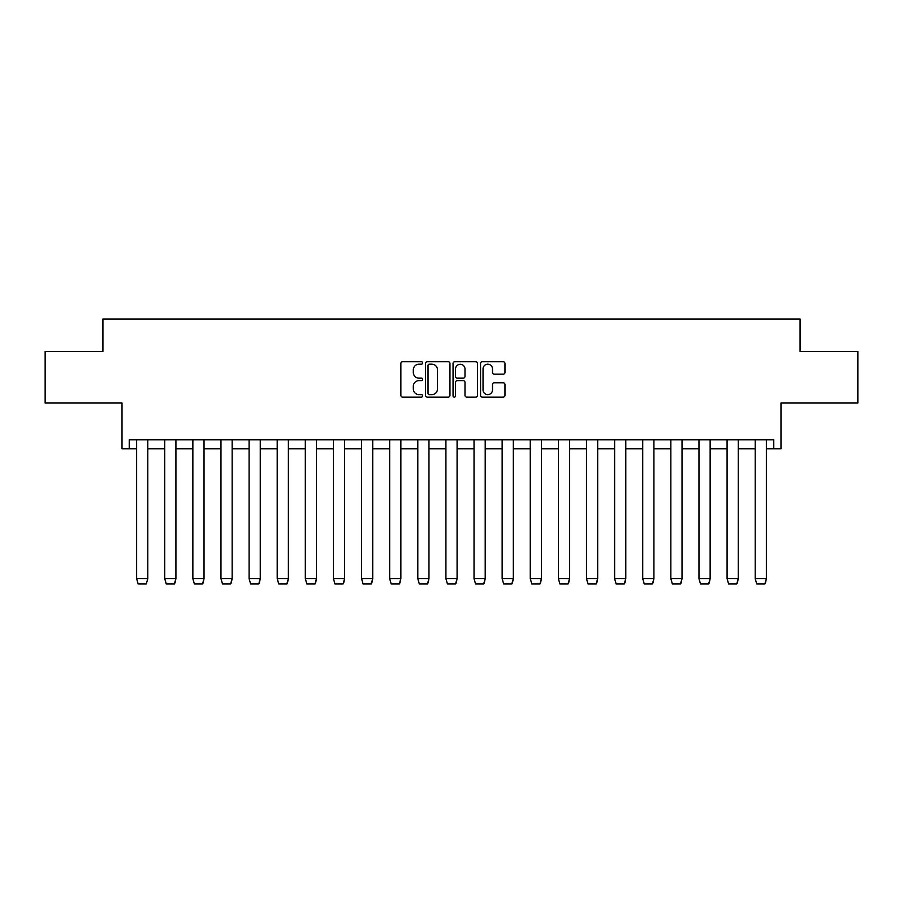 <?xml version="1.0" encoding="UTF-8"?>
<svg xmlns="http://www.w3.org/2000/svg" width="903" height="903" viewBox="0 0 903 903"><rect width="100%" height="100%" fill="white"/><g stroke="black" fill="none" stroke-linecap="round" stroke-linejoin="round"><path stroke-width="1.35" d="M422.66 362.95A1.242 1.242 0 0 0 421.419 361.708L402.625 361.708A1.772 1.772 0 0 0 400.853 363.48L400.853 395.322A1.772 1.772 0 0 0 402.625 397.094L421.419 397.094A1.242 1.242 0 0 0 422.66 395.853A1.242 1.242 0 0 0 421.419 394.622L418.992 394.622A5.666 5.666 0 0 1 413.326 388.956L413.326 386.303A5.666 5.666 0 0 1 418.992 380.637L421.419 380.637A1.242 1.242 0 0 0 422.66 379.407A1.242 1.242 0 0 0 421.419 378.165L418.992 378.165A5.666 5.666 0 0 1 413.326 372.499L413.326 369.846A5.666 5.666 0 0 1 418.992 364.191L421.419 364.191A1.242 1.242 0 0 0 422.66 362.95M129.231 448.791L129.231 439.784L773.769 439.784L773.769 448.791L780.982 448.791L780.982 403.02L857.85 403.02L857.85 351.47L800.081 351.47L800.081 319.019L102.919 319.019L102.919 351.47L45.15 351.47L45.15 403.02L122.018 403.02L122.018 448.791L136.624 448.791M503.208 374.181A1.772 1.772 0 0 0 504.969 372.42L504.969 363.48A1.772 1.772 0 0 0 503.208 361.708L482.326 361.708A1.772 1.772 0 0 0 480.554 363.48L480.554 395.322A1.772 1.772 0 0 0 482.326 397.094L503.208 397.094A1.772 1.772 0 0 0 504.969 395.322L504.969 384.531A1.772 1.772 0 0 0 503.208 382.77L494.268 382.77A1.772 1.772 0 0 0 492.496 384.531L492.496 389.882A4.729 4.729 0 0 1 487.767 394.622A4.729 4.729 0 0 1 483.037 389.882L483.037 368.921A4.729 4.729 0 0 1 487.767 364.191A4.729 4.729 0 0 1 492.496 368.921L492.496 372.42A1.772 1.772 0 0 0 494.268 374.181L503.208 374.181M449.954 363.48A1.772 1.772 0 0 0 448.181 361.708L427.311 361.708A1.772 1.772 0 0 0 425.539 363.48L425.539 395.322A1.772 1.772 0 0 0 427.311 397.094L448.181 397.094A1.772 1.772 0 0 0 449.954 395.322L449.954 363.48M454.819 361.708L475.689 361.708A1.772 1.772 0 0 1 477.461 363.48L477.461 395.322A1.772 1.772 0 0 1 475.689 397.094L466.761 397.094A1.772 1.772 0 0 1 464.989 395.322L464.989 382.409A1.772 1.772 0 0 0 463.216 380.637L457.29 380.637A1.772 1.772 0 0 0 455.53 382.409L455.53 395.853A1.242 1.242 0 0 1 454.288 397.094A1.242 1.242 0 0 1 453.046 395.853L453.046 363.48A1.772 1.772 0 0 1 454.819 361.708M147.799 448.791L164.741 448.791M175.916 448.791L192.858 448.791M204.033 448.791L220.975 448.791M232.15 448.791L249.093 448.791M260.267 448.791L277.21 448.791M288.384 448.791L305.327 448.791M316.501 448.791L333.444 448.791M344.619 448.791L361.561 448.791M372.736 448.791L389.678 448.791M400.853 448.791L417.796 448.791M428.97 448.791L445.913 448.791M457.087 448.791L474.03 448.791M485.204 448.791L502.147 448.791M513.322 448.791L530.264 448.791M541.439 448.791L558.381 448.791M569.556 448.791L586.499 448.791M597.673 448.791L614.616 448.791M625.79 448.791L642.733 448.791M653.907 448.791L670.85 448.791M682.025 448.791L698.967 448.791M710.142 448.791L727.084 448.791M738.259 448.791L755.201 448.791M766.376 448.791L773.769 448.791M429.252 364.191A1.242 1.242 0 0 0 428.011 365.433L428.011 393.381A1.242 1.242 0 0 0 429.252 394.622L431.815 394.622A5.666 5.666 0 0 0 437.481 388.956L437.481 369.846A5.666 5.666 0 0 0 431.815 364.191L429.252 364.191M464.989 369.011A4.729 4.729 0 0 0 460.259 364.281A4.729 4.729 0 0 0 455.53 369.011L455.53 376.393A1.772 1.772 0 0 0 457.29 378.165L463.216 378.165A1.772 1.772 0 0 0 464.989 376.393L464.989 369.011M136.624 578.688L138.159 583.981L146.263 583.981L147.799 578.631L136.624 578.563L136.624 439.784M146.263 583.981L147.799 578.688L147.799 439.784M136.624 578.563L138.159 583.981M164.741 578.688L166.276 583.981L174.381 583.981L175.916 578.563L175.08 582.638M174.516 583.756L174.979 582.886M192.858 578.688L194.393 583.981L202.498 583.981L204.033 578.563L203.198 582.638M202.633 583.756L203.096 582.886M164.741 439.784L164.741 578.563L175.916 578.563L175.916 439.784M164.741 578.563L166.276 583.981M192.858 439.784L192.858 578.563L204.033 578.563L204.033 439.784M192.858 578.563L194.393 583.981M220.975 578.688L222.51 583.981L230.615 583.981L232.15 578.563L231.315 582.638M230.75 583.756L231.213 582.886M220.975 439.784L220.975 578.563L232.15 578.563L232.15 439.784M220.975 578.563L222.51 583.981M249.093 578.688L250.628 583.981L258.732 583.981L260.267 578.563L259.432 582.638M258.868 583.756L259.33 582.886M249.093 439.784L249.093 578.563L260.267 578.563L260.267 439.784M249.093 578.563L250.628 583.981M277.21 578.688L278.745 583.981L286.849 583.981L288.384 578.563L287.549 582.638M286.985 583.756L287.447 582.886M277.21 439.784L277.21 578.563L288.384 578.563L288.384 439.784M277.21 578.563L278.745 583.981M305.327 578.688L306.862 583.981L314.966 583.981L316.501 578.563L315.666 582.638M315.102 583.756L315.565 582.886M305.327 439.784L305.327 578.563L316.501 578.563L316.501 439.784M305.327 578.563L306.862 583.981M333.444 578.688L334.979 583.981L343.084 583.981L344.619 578.563L343.783 582.638M343.219 583.756L343.682 582.886M333.444 439.784L333.444 578.563L344.619 578.563L344.619 439.784M333.444 578.563L334.979 583.981M361.561 578.688L363.096 583.981L371.201 583.981L372.736 578.563L371.901 582.638M371.336 583.756L371.799 582.886M361.561 439.784L361.561 578.563L372.736 578.563L372.736 439.784M361.561 578.563L363.096 583.981M389.678 578.688L391.213 583.981L399.318 583.981L400.853 578.563L400.018 582.638M399.453 583.756L399.916 582.886M389.678 439.784L389.678 578.563L400.853 578.563L400.853 439.784M389.678 578.563L391.213 583.981M417.796 578.688L419.331 583.981L427.435 583.981L428.97 578.563L428.135 582.638M427.57 583.756L428.033 582.886M417.796 439.784L417.796 578.563L428.97 578.563L428.97 439.784M417.796 578.563L419.331 583.981M445.913 578.688L447.448 583.981L455.552 583.981L457.087 578.563L456.263 582.638M455.688 583.756L456.15 582.886M445.913 439.784L445.913 578.563L457.087 578.563L457.087 439.784M445.913 578.563L447.448 583.981M474.03 578.688L475.565 583.981L483.669 583.981L485.204 578.563L484.38 582.638M483.805 583.756L484.268 582.886M474.03 439.784L474.03 578.563L485.204 578.563L485.204 439.784M474.03 578.563L475.565 583.981M502.147 578.688L503.682 583.981L511.787 583.981L513.322 578.563L512.498 582.638M511.922 583.756L512.385 582.886M502.147 439.784L502.147 578.563L513.322 578.563L513.322 439.784M502.147 578.563L503.682 583.981M530.264 578.688L531.799 583.981L539.904 583.981L541.439 578.563L540.615 582.638M540.039 583.756L540.502 582.886M530.264 439.784L530.264 578.563L541.439 578.563L541.439 439.784M530.264 578.563L531.799 583.981M558.381 578.688L559.916 583.981L568.021 583.981L569.556 578.563L568.732 582.638M568.156 583.756L568.619 582.886M558.381 439.784L558.381 578.563L569.556 578.563L569.556 439.784M558.381 578.563L559.916 583.981M586.499 578.688L588.034 583.981L596.138 583.981L597.673 578.563L596.849 582.638M596.285 583.756L596.736 582.886M586.499 439.784L586.499 578.563L597.673 578.563L597.673 439.784M586.499 578.563L588.034 583.981M614.616 578.688L616.151 583.981L624.255 583.981L625.79 578.563L624.966 582.638M624.402 583.756L624.853 582.886M614.616 439.784L614.616 578.563L625.79 578.563L625.79 439.784M614.616 578.563L616.151 583.981M642.733 578.688L644.268 583.981L652.372 583.981L653.907 578.563L653.083 582.638M652.519 583.756L652.971 582.886M642.733 439.784L642.733 578.563L653.907 578.563L653.907 439.784M642.733 578.563L644.268 583.981M670.85 578.688L672.385 583.981L680.49 583.981L682.025 578.563L681.201 582.638M680.636 583.756L681.088 582.886M670.85 439.784L670.85 578.563L682.025 578.563L682.025 439.784M670.85 578.563L672.385 583.981M698.967 578.688L700.502 583.981L708.607 583.981L710.142 578.563L709.318 582.638M708.753 583.756L709.205 582.886M698.967 439.784L698.967 578.563L710.142 578.563L710.142 439.784M698.967 578.563L700.502 583.981M727.084 578.688L728.619 583.981L736.724 583.981L738.259 578.563L737.435 582.638M736.871 583.756L737.322 582.886M727.084 439.784L727.084 578.563L738.259 578.563L738.259 439.784M727.084 578.563L728.619 583.981M755.201 578.688L756.737 583.981L764.841 583.981L766.376 578.563L765.552 582.638M764.988 583.756L765.439 582.886M755.201 439.784L755.201 578.563L766.376 578.563L766.376 439.784M755.201 578.563L756.737 583.981"/></g></svg>
